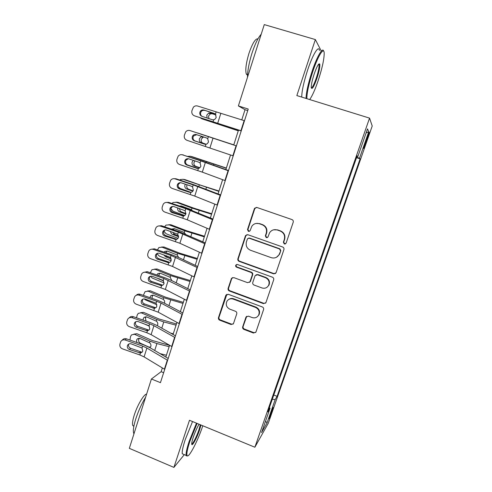 <?xml version="1.0" encoding="UTF-8"?>
<svg xmlns="http://www.w3.org/2000/svg" width="492" height="492" viewBox="0 0 492 492"><rect width="100%" height="100%" fill="white"/><g stroke="black" fill="none" stroke-linecap="round" stroke-linejoin="round"><path stroke-width="0.74" d="M284.296 244.026L286.123 243.134L293.226 222.218C293.515 220.976 293.078 220.09 291.928 219.561L256.922 207.483L254.628 208.233L254.346 208.786L247.507 229.543L248.398 231.375L250.016 230.834L251.861 226.191C253.774 223.688 256.246 222.864 259.278 223.712L262.168 224.721C265.785 226.412 267.15 229.217 266.258 233.14L265.36 235.828L266.258 237.667L267.937 237.058L269.555 232.802C271.467 230.047 274.038 229.112 277.273 229.998L280.194 231.019C283.847 232.716 285.219 235.539 284.308 239.481L283.392 242.175L284.296 244.026M273.558 229.825L277.617 229.893L280.532 230.914C284.173 232.611 285.538 235.422 284.634 239.352L283.724 242.039L284.622 243.884L285.501 243.909M256.307 207.378L254.758 208.743L247.937 229.444L248.823 231.271L249.395 231.345M256.129 223.442L259.678 223.632L262.556 224.635C266.166 226.32 267.525 229.118 266.633 233.036L265.742 235.711L266.633 237.544L267.347 237.605M272.144 411.3L273.275 407.524C273.005 407.333 271.935 409.799 270.059 414.941L268.933 418.704C269.222 418.858 270.293 416.392 272.144 411.3M242.691 326.823C242.421 328.004 242.839 328.865 243.94 329.412L253.478 333.041L255.92 332.094L263.583 309.566C263.853 308.373 263.435 307.5 262.316 306.959L228.276 294.29L225.779 295.483L218.485 317.629C218.22 318.804 218.639 319.659 219.727 320.2L231.092 324.523L233.448 323.681L236.744 313.884C237.015 312.703 236.597 311.836 235.496 311.295L229.825 309.161C226.437 307.334 225.484 304.683 226.972 301.202C228.503 299.013 230.563 298.306 233.165 299.081L255.557 307.432C258.817 309.111 259.85 311.651 258.669 315.046C257.162 317.543 254.991 318.379 252.144 317.555L248.405 316.153L246 317.039L242.691 326.823L243.128 326.448C242.863 327.623 243.276 328.484 244.376 329.031L253.884 332.647L255.723 332.42M321.239 50.983L315.36 39.569L296.842 95.577L369.553 118.123L254.868 447.228L189.475 420.279L173.897 467.4L129.334 448.347L151.419 379L160.447 382.653L248.232 109.058L238.38 105.921L245.028 109.71L241.763 119.913M315.36 39.569L264.278 24.6L238.38 105.921M273.546 273.81L276.024 272.839L283.915 249.641C284.204 248.417 283.773 247.531 282.629 246.996L247.925 234.733L245.625 235.496L245.379 236L237.882 258.761C237.611 259.967 238.03 260.834 239.143 261.363L273.546 273.81L275.502 273.49M273.681 279.813L265.908 302.666L263.441 303.625L229.364 290.981C228.27 290.446 227.851 289.585 228.116 288.392L231.48 278.38L233.78 277.605L247.581 282.666L249.961 281.805L252.261 275.04C252.537 273.835 252.113 272.968 251 272.433L236.584 267.187C235.668 266.701 235.428 265.988 235.852 265.053L237.464 264.512L272.402 277.187C273.534 277.728 273.958 278.601 273.681 279.813M366.909 137.803L363.57 148.283C363.619 149.002 364.406 147.243 365.925 143.018L369.258 132.551C369.215 131.807 368.434 133.56 366.909 137.803M369.553 118.123L372.216 126.001L268.245 423.335L254.868 447.228M357.007 156.29L357.856 156.53L357.174 155.823L267.9 411.884L270.04 408.262L269.37 407.665M357.856 156.53L367.512 128.867L368.736 131.77L359.498 158.221L356.688 157.219M356.522 157.692L360.107 158.848L359.498 158.221M360.107 158.848L277.101 396.324L275.188 399.553L267.015 422.948L261.553 432.597L270.04 408.262M173.897 467.4L184.309 454.639M162.348 367.936L161.142 371.7L151.419 379M238.503 130.097L233.737 144.986M230.539 154.974L225.859 169.586M222.624 179.685L218.067 193.916M214.801 204.118L210.361 217.981M207.058 228.294L202.741 241.787M199.408 252.199L195.201 265.336M191.831 275.846L187.741 288.632M184.34 299.241L180.361 311.676M176.935 322.383L173.061 334.48M169.599 345.279L165.835 357.044M247.747 110.577L245.028 109.71M163.639 372.702L161.142 371.7M273.78 395.014L277.101 396.324M272.279 399.319L275.188 399.553M366.097 132.914L368.736 131.77M267.015 422.948L265.545 421.158M246.984 234.641L245.815 235.883L238.337 258.577C238.067 259.776 238.485 260.643 239.592 261.172L273.903 273.583M280.465 250.822L279.567 248.977L249.13 238.196L247.513 238.737L246.418 241.886C245.545 245.766 246.898 248.558 250.477 250.25L271.209 257.66C274.604 258.595 277.236 257.568 279.105 254.592L280.803 250.662L279.905 248.823L279.567 248.977M248.503 238.122L249.555 238.073L279.905 248.823M276.529 257.236L279.444 254.419L279.85 253.478L279.505 253.651M280.803 250.662L279.85 253.478M232.482 277.58L231.744 278.577L228.595 288.127C228.331 289.314 228.749 290.175 229.844 290.71L263.823 303.318L265.575 303.14M249.469 282.377L250.539 281.203L252.673 274.813C252.95 273.613 252.525 272.74 251.412 272.211L237.039 266.984L236.584 267.187M236.695 264.462L236.314 264.85C235.889 265.785 236.129 266.498 237.039 266.984M262.021 287.961C264.862 288.761 267.051 287.912 268.583 285.422C269.825 281.959 268.792 279.382 265.483 277.697L257.482 274.788L255.084 275.668L252.783 282.426C252.513 283.626 252.931 284.499 254.05 285.04L262.021 287.961M267.131 287.187L268.952 285.157C270.194 281.707 269.161 279.142 265.858 277.457L265.483 277.697M256.037 274.819L257.882 274.561L265.858 277.457M246.713 316.288L243.128 326.448M257.642 316.461L259.063 314.702C260.243 311.319 259.21 308.785 255.963 307.113L255.557 307.432M228.878 299.364C230.342 298.398 231.929 298.201 233.632 298.785L255.963 307.113M226.88 294.302L218.989 317.279C218.725 318.453 219.137 319.308 220.225 319.849L231.56 324.154L233.183 324.05M238.3 130.731L201.868 118.812L238.276 130.817M200.447 117.902L201.868 118.812M207.163 118.049L206.757 115.183L208.596 113.117L210.453 113.025L215.871 114.753M215.988 114.95L212.249 113.763L210.404 113.849L208.577 115.903L208.891 118.621M241.246 130.835L194.537 115.866L241.209 130.946M244.487 120.737L197.587 106.02C195.945 105.565 194.537 105.971 193.356 107.231L191.929 110.682C191.425 113.148 192.298 114.876 194.537 115.866M214.672 113.615L215.435 114.193L216.197 117.533L214.721 119.421L213.669 119.802L212.138 119.679L201.972 116.352C200.176 115.558 199.481 114.169 199.887 112.201L200.465 111.106C201.412 110.03 202.569 109.679 203.934 110.048L215.01 113.83M204.684 110.454C203.331 110.085 202.181 110.436 201.24 111.506L200.668 112.594C200.281 114.162 200.73 115.417 201.997 116.364M214.112 113.375L203.934 110.048M233.78 144.851L196.763 132.772M233.774 144.869L197.477 132.92M203.916 137.084L202.919 137.342L201.265 139.291C200.865 141.155 201.456 142.446 203.036 143.172L206.043 144.261M201.191 142.637C199.598 141.905 199.008 140.601 199.408 138.732L201.074 136.77L202.157 136.505M206.191 144.23L203.036 143.172M226.351 168.055L192.12 156.684L190.22 156.241L187.76 156.382M226.295 168.227L190.22 156.241M195.041 160.921L194.032 162.44C193.633 164.285 194.217 165.576 195.791 166.321L193.903 165.933L199.684 167.938M193.903 165.933C192.329 165.189 191.739 163.891 192.138 162.034L193.344 160.361M191.493 156.536L192.12 156.684M199.924 167.754L195.791 166.321M218.995 191.013L201.099 185.343L184.974 179.611L183.036 179.316L180.33 179.562L179.697 180.017M218.891 191.351L183.036 179.316M190.558 192.224L180.183 188.479L178.307 186.843M177.969 183.737L177.895 184.051M187.108 184.783L186.868 185.355C186.474 187.181 187.058 188.467 188.614 189.223L186.696 188.989L192.858 191.21M186.696 188.989C185.127 188.233 184.543 186.935 184.937 185.097L185.373 184.205M183.774 179.426L184.974 179.611M193.092 190.834L188.614 189.223M233.208 155.884L186.978 140.306C184.746 139.31 183.885 137.594 184.383 135.159L185.681 131.881C186.855 130.534 188.288 130.097 189.992 130.565L208.393 136.616L207.735 138.719L208.497 142.034L207.187 143.799L205.988 144.267L204.469 144.144L194.358 140.81C192.575 140.017 191.886 138.639 192.286 136.69L192.784 135.712C193.719 134.574 194.893 134.193 196.302 134.574L206.425 137.908L207.735 138.719M236.418 145.878L189.992 130.565M236.412 145.896L208.393 136.616M196.677 134.697L193.608 135.933L193.116 136.911C192.716 138.842 193.399 140.208 195.176 141.001L205.158 144.291M225.256 180.656L202.31 172.138L179.5 164.476C177.28 163.485 176.419 161.782 176.911 159.377L178.116 156.235C179.273 154.832 180.73 154.365 182.477 154.839L200.767 160.902L200.115 162.981L200.877 166.271L199.715 167.92L198.393 168.467L196.88 168.344L186.837 165.005C185.06 164.211 184.371 162.846 184.764 160.921L185.201 160.029C186.124 158.848 187.311 158.449 188.756 158.836L198.811 162.175L200.115 162.981M228.503 170.54L201.535 160.945L182.477 154.839M228.423 170.785L200.767 160.902M182.083 154.734L183.375 154.931M188.418 158.744L186.074 160.084L185.644 160.964C185.25 162.883 185.933 164.236 187.698 165.023L198.159 168.498M217.396 205.158L194.758 196.105L172.095 188.393C169.894 187.403 169.039 185.712 169.525 183.325L170.65 180.318C171.794 178.86 173.258 178.375 175.047 178.854L193.227 184.924L192.581 186.985L193.338 190.25L192.298 191.788L190.878 192.409L189.371 192.28L179.389 188.94C177.624 188.147 176.935 186.794 177.329 184.887L177.71 184.076C178.627 182.858 179.814 182.446 181.29 182.84L191.283 186.179L192.581 186.985M220.68 194.93L194.039 184.801L175.988 178.774L175.047 178.854M220.533 195.392L193.227 184.924M173.977 178.657L175.988 178.774M180.392 182.68L178.633 183.959L178.252 184.764C177.864 186.659 178.547 187.999 180.3 188.787L191.037 192.384L189.371 192.28M211.72 213.743L193.891 208.184L177.901 202.304L173.11 202.446L172.022 203.491M211.566 214.229L191.997 208.073L175.927 202.157M184.74 215.57L173.104 211.228L170.865 208.596M179.525 206.013L181.376 205.988L190.976 209.53L192.237 210.447M170.761 207.292L170.755 207.729M179.672 208.522C179.537 210.133 180.152 211.259 181.511 211.898L179.555 211.812L185.822 214.143M179.555 211.812C178.006 211.037 177.428 209.74 177.815 207.919L177.821 207.901M176.154 202.175L177.901 202.304M181.628 206.087L180.878 206.468M185.982 213.559L181.511 211.898M209.623 229.389L187.286 219.813L164.777 212.052C162.588 211.062 161.733 209.383 162.212 207.027L163.27 204.125C164.402 202.63 165.878 202.126 167.698 202.618L185.767 208.688L185.127 210.724L185.884 213.971L184.943 215.41L183.442 216.099L172.022 212.618C170.269 211.824 169.586 210.484 169.974 208.596L170.312 207.852C171.21 206.609 172.409 206.179 173.897 206.578L185.127 210.724M212.938 219.051L186.628 208.405L168.682 202.372L167.698 202.618M212.722 219.727L185.767 208.688M166.062 202.433L168.682 202.372M172.557 206.437L170.939 208.307C170.558 210.182 171.234 211.517 172.975 212.304L183.934 215.982M309.683 99.556C312.248 96.026 315.114 89.593 318.281 80.264C322.125 68.456 324.099 59.526 324.197 53.474C324.185 46.051 318.023 55.602 312.678 71.918C308.755 84.163 306.811 93.08 306.86 98.683M306.036 98.425C306.178 92.471 308.164 83.535 311.996 71.623C316.897 56.685 322.703 46.691 323.625 51.156M316.953 78.283C313.785 87.109 311.879 90.153 311.233 87.422C311.252 84.538 312.223 80.104 314.154 74.114C316.922 66.285 318.798 62.927 319.775 64.058C320.157 66.469 319.216 71.211 316.953 78.283M311.264 87.865C312.432 87.625 314.117 84.341 316.313 78.013C318.299 71.838 319.216 67.447 319.062 64.839L318.687 64.126M247.494 77.312C247.513 70.903 248.983 62.958 251.904 53.462C254.973 44.089 258.079 37.669 261.221 34.206M247.531 75.264L246.283 74.009C245.188 69.969 246.062 63.148 248.903 53.554C252.384 43.382 255.41 38.481 257.974 38.837M301.725 97.09C301.799 91.118 303.742 82.182 307.549 70.282C312.66 54.63 318.767 44.711 319.437 50.448M197.095 423.415L189.869 441.367C187.36 449.085 186.419 453.802 187.052 455.524C188.393 459.03 197.845 440.937 202.698 426.047L202.796 425.764M187.587 455.887L186.29 455.85L186.148 455.414C185.81 453.23 186.812 448.538 189.162 441.342L196.474 423.157M200.957 425.008L199.647 429.694C196.96 437.966 191.739 447.449 191.714 443.956C191.683 442.726 192.188 440.524 193.233 437.351C195.09 431.976 197.04 427.609 199.082 424.233M191.714 443.858C192.723 444.319 196.812 436.287 198.977 429.664L200.312 424.744M133.984 433.747L133.701 433.255C132.865 430.887 133.541 426.14 135.749 419.006C138.4 410.918 141.696 403.643 145.632 397.173M133.855 426.263L132.772 425.555C132.145 423.833 132.619 420.402 134.205 415.273C137.274 405.31 144.045 393.901 146.598 394.135M183.639 454.356L182.274 453.778C181.899 451.582 182.876 446.884 185.213 439.694L192.544 421.539M204.518 236.234L186.751 230.791L170.902 224.764L165.976 225.096L164.617 226.787M204.315 236.873L184.826 230.828L168.891 224.758M178.049 238.349L166.093 233.737L163.891 231.148M171.622 229.155L174.297 228.639L183.811 232.267L185.613 234.167M163.781 230.508L163.854 230.994M172.686 232.138L174.488 234.34L172.495 234.395L178.645 236.763M172.495 234.395C171.29 233.848 170.662 232.857 170.619 231.437M168.774 224.721L170.902 224.764M174.352 228.657L173.147 229.672M178.614 235.926L174.488 234.34M201.935 253.355L179.894 243.269L157.538 235.453C155.361 234.469 154.506 232.808 154.98 230.471L155.982 227.673C157.102 226.142 158.578 225.625 160.423 226.123L178.387 232.199L177.753 234.217L178.504 237.439L177.655 238.786L176.087 239.53L164.734 236.043C162.987 235.256 162.311 233.921 162.692 232.052L162.993 231.369C163.885 230.102 165.084 229.666 166.591 230.072L177.753 234.217M205.281 242.919L179.291 231.75L161.456 225.717L160.423 226.123M204.998 243.798L178.387 232.199M158.35 226.006L161.456 225.717M164.906 229.985L163.707 231.603C163.326 233.46 164.002 234.782 165.736 235.57L176.874 239.303M197.39 258.503L179.685 253.171L163.971 246.996L158.934 247.507L157.434 249.881M197.138 259.29L177.723 253.349L161.923 247.138M171.155 260.803L159.162 256.024L156.985 253.472M164.113 252.156L164.845 251.369L167.286 251.049L177.2 255.016L178.682 257.507M166.394 255.711L167.526 256.553L165.503 256.75L171.296 259.05M165.503 256.75L163.787 254.819M161.597 247.027L163.971 246.996M167.175 251.006L165.81 252.734M170.779 257.839L167.526 256.553M194.328 277.058L172.581 266.48L150.368 258.614C148.203 257.63 147.354 255.981 147.821 253.669L148.781 250.957C149.882 249.401 151.364 248.878 153.227 249.382L171.081 255.465L170.453 257.457L171.21 260.655L170.435 261.922L168.805 262.716L157.526 259.222C155.792 258.435 155.109 257.113 155.49 255.262L155.767 254.628C156.641 253.343 157.84 252.906 159.359 253.312L170.453 257.457M197.71 266.523L178.627 257.482L172.034 254.856L154.304 248.817L153.227 249.382M197.36 267.605L171.081 255.465M150.823 249.352L154.304 248.817M157.434 253.288L156.548 254.659C156.173 256.498 156.843 257.808 158.565 258.589L169.685 262.334M190.33 280.545L172.692 275.323L157.108 269.007L151.973 269.684L150.337 272.74M190.035 281.473L170.693 275.643L155.029 269.284M164.119 282.943L152.292 278.078L150.404 276.246M156.886 274.985L157.852 273.577L160.349 273.232L170.177 277.291L171.647 280.292M159.334 278.755L158.584 278.878L163.633 280.95M158.584 278.878L157.551 278.146M154.513 269.124L157.108 269.007M160.091 273.146L158.947 274.69L158.805 275.643M186.8 300.507L165.349 289.444L143.277 281.529C141.13 280.545 140.281 278.909 140.743 276.621L141.659 273.989C142.742 272.414 144.224 271.885 146.106 272.39L163.854 278.484L163.233 280.452L163.984 283.632L163.282 284.819L161.604 285.655L150.386 282.156C148.664 281.369 147.987 280.059 148.363 278.226L148.615 277.642C149.476 276.344 150.675 275.895 152.206 276.307L163.233 280.452M190.213 289.874L171.388 280.409L164.857 277.722L147.225 271.676L146.106 272.39M189.801 291.159L163.854 278.484M143.467 272.445L147.225 271.676M150.109 276.344L149.463 277.47C149.094 279.29 149.765 280.588 151.475 281.375L162.532 285.114M183.344 302.365L165.767 297.254L150.318 290.797L145.091 291.633L143.326 295.366M182.999 303.435L163.738 297.709L148.209 291.209M156.917 304.757L145.497 299.917L144.144 298.896M149.906 297.635L150.939 295.557L153.479 295.194L163.221 299.339C164.451 300.255 164.9 301.461 164.556 302.961M147.52 291.006L150.318 290.797M153.098 295.071L152.145 296.467L152.151 298.41M179.359 323.705L158.19 312.168L136.266 304.204C134.125 303.226 133.283 301.602 133.738 299.333L134.617 296.781C135.687 295.188 137.17 294.647 139.064 295.163L156.702 301.258L156.093 303.207L156.837 306.362L156.192 307.488L154.476 308.355L143.326 304.849C141.616 304.062 140.94 302.764 141.309 300.95L141.542 300.403C142.391 299.099 143.584 298.65 145.128 299.062L156.093 303.207M182.803 312.974L164.223 303.097L157.748 300.341L140.22 294.296L139.064 295.163M182.329 314.456L161.044 303.103L156.702 301.258M136.247 295.286C137.348 294.167 138.676 293.835 140.22 294.296M142.914 299.148L142.452 300.04C142.09 301.842 142.754 303.133 144.457 303.915L155.447 307.666M176.425 323.964L158.91 318.957L143.596 312.371L138.289 313.361L137.219 315.003L136.512 317.795M176.038 325.175L163.781 321.928L156.85 319.548L141.45 312.912M173.276 333.81L170.619 333.115M149.383 326.165L141.85 322.875M143.178 320.114L143.277 318.601L144.107 317.315L146.678 316.934L156.339 321.165C157.563 322.082 158.006 323.287 157.668 324.769L157.335 325.47M140.62 312.684L143.596 312.371M146.192 316.78L145.404 318.023L146.069 321.116M171.997 346.651L151.105 334.652L146.819 332.746L129.322 326.645C127.194 325.667 126.352 324.056 126.801 321.811L127.656 319.32C128.707 317.721 130.183 317.18 132.09 317.697L149.63 323.798L149.021 325.729L149.771 328.859L149.168 329.917L147.422 330.821L136.339 327.309C134.636 326.522 133.965 325.237 134.328 323.441L134.544 322.93C135.38 321.614 136.573 321.165 138.123 321.583L149.021 325.729M175.466 335.833L157.132 325.55L150.712 322.734L133.289 316.682L132.09 317.697M174.931 337.506L153.928 325.686L149.63 323.798M129.156 317.875C130.245 316.596 131.622 316.196 133.289 316.682M135.829 321.694L135.515 322.383C135.152 324.166 135.823 325.446 137.514 326.227L148.436 329.978M169.58 345.347L152.126 340.452L136.936 333.73L131.567 334.868L130.571 336.43L129.937 340.058M169.15 346.694L156.923 343.551L150.029 341.171L134.765 334.4M166.413 355.242L160.029 353.619M136.758 342.444L136.573 340.077L137.348 338.847L139.949 338.459L149.531 342.77C150.737 343.699 151.179 344.892 150.847 346.362L149.955 347.672M133.806 334.148L136.936 333.73M139.365 338.281L138.738 339.363C138.369 341.079 138.922 342.358 140.392 343.201L139.642 343.453M148.676 346.977L140.392 343.201M148.738 346.928L150.011 347.149M164.709 369.357L144.095 356.903L139.845 354.953L122.447 348.853C120.331 347.875 119.495 346.276 119.943 344.056L120.761 341.626C121.801 340.015 123.277 339.474 125.189 339.997L142.625 346.097L142.028 348.01L142.772 351.116L142.219 352.118L140.448 353.047L129.427 349.535C127.729 348.754 127.065 347.469 127.422 345.692L127.619 345.212C128.443 343.896 129.636 343.447 131.192 343.865L142.028 348.01M168.209 358.447L150.115 347.77L143.756 344.892L126.432 338.834L125.189 339.997M167.618 360.304L146.887 348.029L142.625 346.097M122.176 340.218C123.24 338.791 124.66 338.33 126.432 338.834M128.855 344L128.646 344.492C128.289 346.257 128.953 347.53 130.638 348.311L141.499 352.063M366.645 138.553L367.401 138.793M365.175 142.778L365.925 143.018M284.634 239.352L284.308 239.481M280.532 230.914L280.194 231.019M277.617 229.893L277.273 229.998M265.742 235.711L265.36 235.828M266.633 233.036L266.258 233.14M262.556 224.635L262.168 224.721M259.678 223.632L259.278 223.712M247.937 229.444L247.507 229.543M254.758 208.743L254.346 208.786M283.724 242.039L283.392 242.175M239.592 261.172L239.143 261.363M238.337 258.577L237.882 258.761M245.815 235.883L245.379 236M249.555 238.073L249.13 238.196M263.823 303.318L263.441 303.625M229.844 290.71L229.364 290.981M228.595 288.127L228.116 288.392M231.744 278.577L231.271 278.816M250.539 281.203L250.12 281.455M252.673 274.813L252.261 275.04M251.412 272.211L251 272.433M257.882 274.561L257.482 274.788M246.308 316.977L245.877 317.328M233.632 298.785L233.165 299.081M231.56 324.154L231.092 324.523M220.225 319.849L219.727 320.2M218.989 317.279L218.485 317.629M226.265 295.194L225.779 295.483M253.884 332.647L253.478 333.041M244.376 329.031L243.94 329.412M218.46 124.162L218.565 123.818M225.736 126.549L225.871 126.124M210.453 113.025L212.249 113.763M213.669 119.802L213.005 121.918M216.099 112.065L215.435 114.193M220.773 113.541L217.661 123.418M244.143 120.632L240.902 130.724M213.497 165.14L213.786 164.23M206.345 162.581L206.578 161.85M205.871 189.186L206.419 187.464M198.811 186.468L199.248 185.078M205.988 144.267L205.33 146.364M213.018 138.141L209.943 147.907M236.068 145.786L232.87 155.767M195.176 141.001L194.358 140.81M198.393 168.467L197.741 170.54M205.355 162.477L202.31 172.138M228.091 170.662L224.924 180.533M187.698 165.023L186.837 165.005M196.88 168.344L197.876 168.51M190.878 192.409L190.232 194.463M197.766 186.548L194.758 196.105M220.201 195.262L217.064 205.029M180.3 188.787L179.389 188.94M198.331 212.968L199.125 210.459M191.462 209.77L191.997 208.073M183.442 216.099L182.803 218.128M190.263 210.361L187.286 219.813M212.396 219.592L209.297 229.254M172.975 212.304L172.022 212.618M181.948 215.963L183.651 215.902M190.865 236.504L191.911 233.214M184.297 232.507L184.826 230.828M176.087 239.53L175.453 241.535M182.84 233.921L179.894 243.269M204.678 243.657L201.609 253.208M165.736 235.57L164.734 236.043M174.598 239.389L176.345 239.167M183.485 259.782L184.771 255.735M177.2 255.016L177.723 253.349M168.805 262.716L168.184 264.702M175.496 257.224L172.581 266.48M197.04 267.457L194.008 276.91M158.565 258.589L157.526 259.222M167.329 262.574L169.119 262.193M176.179 282.82L177.704 278.023M170.177 277.291L170.693 275.643M161.604 285.655L160.989 287.623M168.233 280.286L165.349 289.444M189.488 291.006L186.493 300.348M151.475 281.375L150.386 282.156M160.134 285.508L161.96 284.979M168.953 305.612L170.706 300.089M163.221 299.339L163.738 297.709M154.476 308.355L153.867 310.298M161.044 303.103L158.19 312.168M182.015 314.296L179.051 323.539M144.457 303.915L143.326 304.849M153.018 308.207L154.882 307.525M161.8 328.17L163.781 321.928M156.339 321.165L156.85 319.548M147.422 330.821L146.819 332.746M153.928 325.686L151.105 334.652M174.623 337.334L171.69 346.485M137.514 326.227L136.339 327.309M145.976 330.667L147.877 329.837M154.722 350.488L156.923 343.551M149.531 342.77L150.029 341.171M140.448 353.047L139.845 354.953M146.887 348.029L144.095 356.903M167.311 360.132L164.408 369.184M130.638 348.311L129.427 349.535M139.002 352.893L140.946 351.921M255.034 208.196L254.628 208.233M246.062 235.385L245.625 235.496M279.444 254.419L279.105 254.592M231.947 278.14L231.48 278.38M250.385 281.559L249.961 281.805M236.314 264.85L235.852 265.053M268.952 285.157L268.583 285.422M246.43 316.694L246 317.039M259.063 314.702L258.669 315.046M226.455 294.782L225.969 295.065M208.596 113.117L210.404 113.849M200.465 111.106L201.24 111.506M201.074 136.77L202.919 137.342M192.784 135.712L193.608 135.933M185.201 160.029L186.074 160.084M177.71 184.076L178.633 183.959M180.478 206.333L181.031 206.369M170.312 207.852L171.278 207.575M319.062 64.839L318.306 64.612M247.574 74.409L246.283 74.009M318.982 64.483L319.775 64.058M182.274 453.778L186.148 455.414M133.898 426.029L132.772 425.555M133.701 433.255L134.088 433.415M187.052 455.524L186.29 455.85M171.911 228.928L173.91 228.903M162.993 231.369L164.008 230.926M164.845 251.369L166.874 251.203M155.767 254.628L156.825 254.032M157.852 273.577L159.912 273.275M148.615 277.642L149.716 276.885M150.939 295.557L153.037 295.12M141.542 300.403L142.68 299.499M144.107 317.315L146.136 316.768M134.544 322.93L135.724 321.873M137.348 338.847L139.181 338.25M127.619 345.212L128.843 344.019"/></g></svg>
